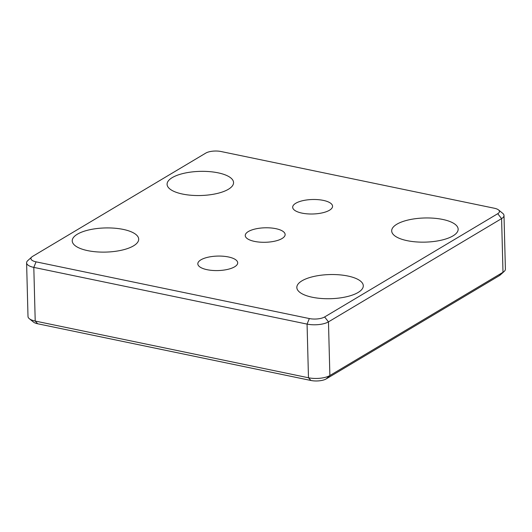<?xml version="1.0" encoding="UTF-8"?>
<svg xmlns="http://www.w3.org/2000/svg" width="532" height="532" viewBox="0 0 532 532"><rect width="100%" height="100%" fill="white"/><g stroke="black" fill="none" stroke-linecap="round" stroke-linejoin="round"><path stroke-width="0.8" d="M442.704 219.443A33.243 12.076 178.5 0 1 458.152 229.186A33.243 12.076 178.5 0 1 425.234 242.127A33.243 12.076 178.5 0 1 391.685 230.921A33.243 12.076 178.5 0 1 408.756 219.869A33.243 12.076 178.5 0 1 442.704 219.443M218.107 172.833A33.243 12.076 178.5 0 1 233.555 182.569A33.243 12.076 178.5 0 1 200.637 195.517A33.243 12.076 178.5 0 1 167.088 184.311A33.243 12.076 178.5 0 1 184.158 173.252A33.243 12.076 178.5 0 1 218.107 172.833M29.293 318.675L33.463 322.073A11.079 4.023 -1.5 0 0 37.692 323.769L310.954 380.48A11.079 4.023 -1.5 0 0 326.242 378.89L499.355 275.636A11.079 4.023 -1.5 0 0 500.24 274.991L504.23 271.387A15.514 5.633 178.5 0 1 502.993 272.284L329.88 375.539A15.514 5.633 178.5 0 1 308.474 377.767L35.212 321.055A15.514 5.633 178.5 0 1 29.293 318.675A15.514 5.633 178.5 0 1 28.003 316.513L26.6 262.841A15.514 5.633 -1.5 0 0 33.809 267.39L307.07 324.101A15.514 5.633 -1.5 0 0 328.47 321.867L501.59 218.612A15.514 5.633 -1.5 0 0 503.997 215.487A15.514 5.633 -1.5 0 0 502.707 213.325L498.537 209.927A11.079 4.023 178.5 0 1 497.739 213.704L324.62 316.966A11.079 4.023 178.5 0 1 309.331 318.555L36.07 261.844A11.079 4.023 178.5 0 1 31.76 257.009A11.079 4.023 178.5 0 1 32.645 256.364L205.758 153.11A11.079 4.023 178.5 0 1 221.046 151.52L494.308 208.231A11.079 4.023 178.5 0 1 498.537 209.927M503.997 215.487L505.4 269.159A15.514 5.633 178.5 0 1 504.23 271.387M31.76 257.009L27.77 260.613A15.514 5.633 -1.5 0 0 26.6 262.841M123.244 229.412A33.243 12.076 178.5 0 1 138.692 239.147A33.243 12.076 178.5 0 1 105.775 252.095A33.243 12.076 178.5 0 1 72.226 240.89A33.243 12.076 178.5 0 1 89.303 229.831A33.243 12.076 178.5 0 1 123.244 229.412M347.848 276.022A33.243 12.076 178.5 0 1 363.289 285.764A33.243 12.076 178.5 0 1 330.379 298.705A33.243 12.076 178.5 0 1 296.829 287.499A33.243 12.076 178.5 0 1 313.9 276.447A33.243 12.076 178.5 0 1 347.848 276.022M228.434 256.963A19.943 7.249 178.5 0 1 237.698 262.801A19.943 7.249 178.5 0 1 217.947 270.569A19.943 7.249 178.5 0 1 197.818 263.845A19.943 7.249 178.5 0 1 208.065 257.215A19.943 7.249 178.5 0 1 228.434 256.963M275.862 228.674A19.943 7.249 178.5 0 1 285.132 234.512A19.943 7.249 178.5 0 1 265.382 242.279A19.943 7.249 178.5 0 1 245.252 235.556A19.943 7.249 178.5 0 1 255.493 228.926A19.943 7.249 178.5 0 1 275.862 228.674M323.29 200.384A19.943 7.249 178.5 0 1 332.56 206.223A19.943 7.249 178.5 0 1 312.809 213.99A19.943 7.249 178.5 0 1 292.68 207.267A19.943 7.249 178.5 0 1 302.921 200.637A19.943 7.249 178.5 0 1 323.29 200.384M324.62 316.966L328.47 321.867L329.88 375.539L326.242 378.89M499.355 275.636L502.993 272.284L501.59 218.612L497.739 213.704M309.331 318.555L307.07 324.101L308.474 377.767L310.954 380.48M36.07 261.844L33.809 267.39L35.212 321.055L37.692 323.769"/></g></svg>
